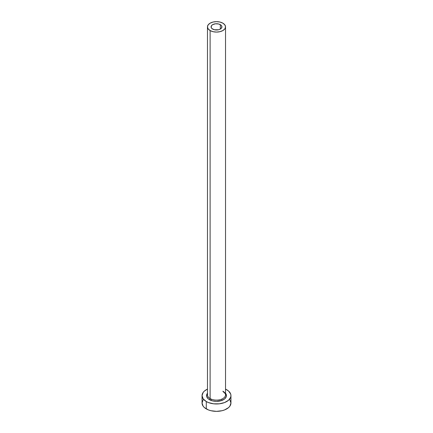 <?xml version="1.0" encoding="UTF-8"?>
<svg xmlns="http://www.w3.org/2000/svg" width="433" height="433" viewBox="0 0 433 433"><rect width="100%" height="100%" fill="white"/><g stroke="black" fill="none" stroke-linecap="round" stroke-linejoin="round"><path stroke-width="0.65" d="M212.668 29.076A5.418 3.128 180 0 1 211.082 26.868A5.418 3.128 180 0 1 214.427 23.972A5.418 3.128 180 0 1 220.332 24.654L220.332 29.076L218.573 29.758L214.427 29.758L211.991 28.605L211.185 27.474L211.493 25.666L212.668 24.654L215.445 23.799L218.573 23.972L221.009 25.125L221.815 26.256L221.507 28.064L220.332 29.076L220.332 24.654A5.418 3.128 180 0 1 221.918 26.868A5.418 3.128 180 0 1 218.573 29.758A5.418 3.128 180 0 1 212.668 29.076M207.548 394.192A9.033 5.218 0 0 0 210.113 398.582A0.904 0.52 -60 0 1 209.475 399.686A9.937 5.737 180 0 1 207.467 393.24L206.757 394.512L206.757 396.747L208.241 398.82L209.475 399.686A0.904 0.52 120 0 0 210.113 398.582A9.033 5.218 0 0 0 219.959 399.713A9.033 5.218 0 0 0 225.533 394.891L225.533 26.868A9.033 5.218 180 0 1 219.959 31.685A9.033 5.218 180 0 1 210.113 30.554L210.113 398.582L210.113 30.554A9.033 5.218 180 0 1 207.467 26.868A9.033 5.218 180 0 1 213.041 22.045A9.033 5.218 180 0 1 222.887 23.176A9.033 5.218 180 0 1 225.533 26.868L224.846 24.87L222.887 23.176L219.959 22.045L216.5 21.65L213.041 22.045L210.113 23.176L208.154 24.87L207.467 26.868L208.154 28.859L210.113 30.554L213.041 31.685L216.5 32.08L219.959 31.685L222.887 30.554L224.846 28.859L225.533 26.868M203.147 399.811L202.049 403.004A14.451 8.346 0 0 0 206.281 408.904L206.281 401.532L208.473 402.571L213.68 403.816L219.32 403.816L224.527 402.571L228.516 400.265L230.675 397.256L230.951 395.632L230.675 394.003L228.516 390.994L225.533 389.115A14.451 8.346 180 0 1 226.719 389.732A14.451 8.346 180 0 1 230.951 395.632A14.451 8.346 180 0 1 222.032 403.34A14.451 8.346 180 0 1 206.281 401.532L206.281 408.904A14.451 8.346 0 0 0 222.032 410.717A14.451 8.346 0 0 0 230.951 403.004L229.853 399.811M206.281 401.532A14.451 8.346 180 0 1 202.049 395.632A14.451 8.346 180 0 1 207.467 389.115L204.484 390.994L203.147 392.439L202.049 395.632L203.147 398.825L206.281 401.532M225.533 393.24L226.243 394.512L226.243 396.747L224.759 398.82L222.021 400.401L216.5 401.369L212.695 400.931L209.475 399.686A9.937 5.737 180 0 0 222.172 400.341A9.937 5.737 180 0 0 225.533 393.24M202.049 395.632L202.049 403.004L203.147 406.197L204.484 407.642L208.473 409.943L210.968 410.717L216.5 411.35L222.032 410.717L224.527 409.943L228.516 407.642L229.853 406.197L230.951 403.004L230.951 395.632M207.467 26.868L207.467 394.891A9.033 5.218 0 0 0 210.113 398.582A9.033 5.218 0 0 0 219.385 399.832A9.033 5.218 0 0 0 225.452 395.594A9.033 5.218 0 0 0 222.887 391.205M211.082 399.064L211.082 400.438M225.533 394.891C225.988 394.441 225.171 393.348 223.076 391.621M221.918 399.064L221.918 400.438"/></g></svg>

